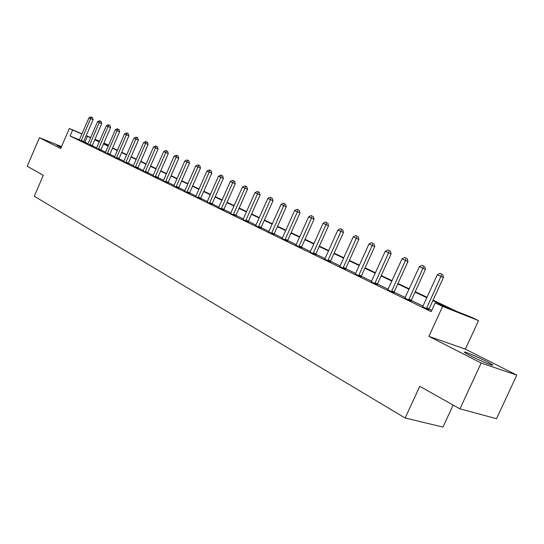 <?xml version="1.0" encoding="UTF-8"?>
<svg xmlns="http://www.w3.org/2000/svg" width="544" height="544" viewBox="0 0 544 544"><rect width="100%" height="100%" fill="white"/><g stroke="black" fill="none" stroke-linecap="round" stroke-linejoin="round"><path stroke-width="0.82" d="M486.01 361.182C477.38 356.912 470.574 353.92 465.589 352.22C462.869 351.499 464.624 352.75 470.839 355.966C479.454 360.244 486.322 363.27 491.443 365.038C494.251 365.779 492.436 364.494 486.01 361.182M61.397 146.914L56.943 145.275L61.125 147.54M433.072 300.152L457.014 311.528L471.22 317.152L478.55 320.627L442.626 306.428L435.18 302.879L450.201 308.829L432.868 300.587M465.385 349.146L428.89 336.362L481.168 363.032L459.952 408.857L496.509 418.69L516.8 375.108L465.385 349.146L478.55 320.627M453.145 405.049L442.959 427.074L405.164 418.023L34.286 196.248L43.302 175.284L27.2 166.26L39.447 137.707L60.697 148.546L69.326 128.493L82.035 133.851M103.89 143.072L108.501 145.187L103.822 143.222M108.222 145.819L108.501 145.187M481.168 363.032L516.8 375.108M61.526 146.608L39.447 137.707M79.404 139.869L70.074 135.993L431.168 311.637L435.18 302.879M431.746 310.372L429.005 309.046M422.396 306.87L422.967 306.102L411.257 300.438M405.307 297.554L394.074 292.101M388.219 289.265L377.434 284.029M371.674 281.241L361.304 276.209M355.123 274.183L355.64 273.448L345.671 268.627M339.585 266.635L340.095 265.907L330.507 261.276M324.523 259.311L325.02 258.597L315.799 254.143M309.903 252.205L310.393 251.505L301.512 247.214M295.712 245.31L296.188 244.616L287.64 240.482M281.928 238.612L282.397 237.925L274.162 233.947M268.988 231.438L261.066 227.596M255.517 225.774L255.966 225.107L248.329 221.415M242.855 219.626L243.297 218.96L235.933 215.404M230.969 212.996L223.876 209.556M218.98 207.182L212.133 203.864M206.89 202.15L207.312 201.511L200.702 198.322M195.527 196.629L195.942 195.996L189.564 192.916M184.464 191.25L184.865 190.624L178.711 187.653M173.679 186.007L174.073 185.388L168.13 182.519M163.166 180.9L163.554 180.288L157.814 177.521M153.292 175.324L147.75 172.638M142.909 171.054L143.29 170.462L137.931 167.872M133.518 165.736L128.35 163.227M123.984 161.112L118.993 158.685M114.328 157.168L114.689 156.59L109.854 154.258M105.244 152.755L105.597 152.184L100.926 149.926M96.716 147.886L92.201 145.697M87.706 144.228L88.046 143.67L83.654 141.637M79.274 140.053L83.565 142.038M87.747 144.167L92.092 146.18M96.417 148.376L100.81 150.416M105.291 152.687L109.738 154.754M114.376 157.1L118.878 159.195M123.678 161.616L128.234 163.737M133.205 166.24L137.816 168.388M142.963 170.979L147.635 173.162M152.966 175.841L157.699 178.051M163.227 180.819L168.014 183.056M173.74 185.926L178.595 188.197M184.532 191.168L189.448 193.467M195.602 196.54L200.586 198.88M206.965 202.055L212.017 204.428M218.634 207.726L223.754 210.134M230.622 213.547L235.81 215.988M242.937 219.524L248.207 222.006M255.598 225.672L260.943 228.194M268.627 231.996L274.04 234.559M282.023 238.496L287.518 241.108M295.814 245.194L301.39 247.84M310.012 252.083L315.67 254.782M324.632 259.182L330.385 261.929M339.708 266.499L345.549 269.294M355.246 274.04L361.182 276.882M371.28 281.819L377.305 284.716M387.824 289.85L393.944 292.801M404.906 298.139L411.128 301.145M422.559 306.7L428.883 309.767M428.89 336.362L442.626 306.428M70.074 135.993L72.631 130.064L69.326 128.493M459.952 408.857L419.744 386.322L405.164 418.023M99.525 141.406L94.894 139.454L99.423 141.637M103.639 143.643L108.331 145.874M112.601 147.9L117.456 150.205M121.774 152.259L126.8 154.646M131.172 156.726L136.367 159.195M140.794 161.296L146.173 163.846M150.654 165.981L156.216 168.62M160.759 170.775L166.518 173.516M171.115 175.698L177.079 178.534M181.737 180.744L187.918 183.682M192.63 185.926L199.036 188.965M203.816 191.236L210.453 194.385M215.295 196.69L222.176 199.954M227.079 202.286L234.212 205.68M239.19 208.039L246.588 211.555M251.634 213.948L259.304 217.6M264.425 220.028L272.388 223.808M277.576 226.277L285.845 230.207M291.108 232.71L299.696 236.783M305.041 239.326L313.956 243.562M319.382 246.14L328.651 250.539M334.159 253.157L343.788 257.734M349.384 260.392L359.4 265.152M365.078 267.845L375.503 272.796M381.276 275.543L392.122 280.697M397.984 283.478L409.278 288.844M415.242 291.679L427.006 297.269M86.238 135.626L90.712 137.51M94.962 139.305L99.586 141.256M90.583 137.802L86.17 135.776M81.967 134.001L72.631 130.064M426.809 297.704L415.045 292.108M409.081 289.272L397.793 283.9M391.925 281.112L381.086 275.958M375.312 273.21L364.895 268.26M359.217 265.554L349.2 260.794M343.604 258.135L333.975 253.552M328.467 250.934L319.206 246.527M313.779 243.95L304.864 239.714M299.52 237.17L290.938 233.09M285.675 230.581L277.413 226.651M272.218 224.182L264.262 220.402M259.141 217.967L251.471 214.316M246.425 211.915L239.027 208.4M234.056 206.033L226.923 202.647M222.02 200.308L215.138 197.037M210.297 194.738L203.66 191.583M198.886 189.312L192.481 186.266M187.768 184.022L181.587 181.084M176.936 178.867L170.966 176.032M166.376 173.849L160.609 171.108M156.074 168.953L150.511 166.301M146.03 164.172L140.651 161.616M136.224 159.514L131.029 157.039M126.664 154.965L121.638 152.572M117.32 150.518L112.465 148.213M108.202 146.18L103.51 143.949M99.287 141.943L94.751 139.788M84.918 142.161L87.448 136.313M81.253 140.372L83.735 141.406L93.078 119.768L90.61 118.68L81.076 141.005M91.508 117.225L92.494 117.66L90.828 116.926L91.508 117.225L90.61 118.68L88.91 117.919L79.234 140.114M83.735 141.406L83.552 142.113M93.078 119.768L92.494 117.66M90.828 116.926L88.91 117.919M89.767 144.5L92.262 145.54L101.728 123.658L99.246 122.57L89.59 145.146M100.144 121.094L101.136 121.53L99.443 120.782L100.144 121.094L99.246 122.57L97.505 121.788L88.046 143.67M92.262 145.54L92.079 146.254M101.728 123.658L101.136 121.53M99.443 120.782L97.505 121.788M98.484 148.73L100.987 149.77L110.568 127.636L108.079 126.548L98.308 149.382M108.977 125.052L109.976 125.487L108.263 124.732L108.977 125.052L108.079 126.548L106.298 125.746L96.376 148.444M100.987 149.77L100.796 150.498M110.568 127.636L109.976 125.487M108.263 124.732L106.298 125.746M107.399 153.054L109.915 154.095L119.626 131.709L117.123 130.621L107.222 153.714M118.021 129.098L119.02 129.533L117.293 128.772L118.021 129.098L117.123 130.621L115.301 129.798L105.597 152.184M109.915 154.095L109.725 154.829M119.626 131.709L119.02 129.533M117.293 128.772L115.301 129.798M116.532 157.481L119.054 158.528L128.887 135.884L126.385 134.783L116.348 158.148M127.282 133.239L128.282 133.681L126.534 132.906L127.282 133.239L126.385 134.783L124.515 133.946L114.689 156.59M119.054 158.528L118.864 159.276M128.887 135.884L128.282 133.681M126.534 132.906L124.515 133.946M125.882 162.017L128.411 163.064L138.38 140.155L135.864 139.053L125.698 162.69M136.762 137.482L137.761 137.924L135.993 137.142L136.762 137.482L135.864 139.053L133.953 138.19L123.624 161.684M128.411 163.064L128.221 163.819M138.38 140.155L137.761 137.924M135.993 137.142L133.953 138.19M135.456 166.661L137.999 167.708L148.097 144.527L145.581 143.426L135.272 167.348M146.472 141.834L147.478 142.276L145.683 141.481L146.472 141.834L145.581 143.426L143.616 142.542L133.151 166.314M137.999 167.708L137.802 168.477M148.097 144.527L147.478 142.276M145.683 141.481L143.616 142.542M145.268 171.421L147.818 172.468L158.059 149.015L155.53 147.907L145.085 172.115M156.42 146.288L157.427 146.73L155.611 145.928L156.42 146.288L155.53 147.907L153.524 147.002L143.29 170.462M147.818 172.468L147.621 173.25M158.059 149.015L157.427 146.73M155.611 145.928L153.524 147.002M155.326 176.297L157.882 177.351L168.266 153.605L165.73 152.497L155.142 176.997M166.614 150.851L167.627 151.3L165.791 150.484L166.614 150.851L165.73 152.497L163.669 151.572L152.912 175.916M157.882 177.351L157.685 178.14M168.266 153.605L167.627 151.3M165.791 150.484L163.669 151.572M165.634 181.302L168.198 182.349L178.731 158.318L176.188 157.202L165.451 182.009M177.072 155.53L178.085 155.978L176.222 155.156L177.072 155.53L176.188 157.202L174.073 156.25L163.554 180.288M168.198 182.349L168.001 183.158M178.731 158.318L178.085 155.978M176.222 155.156L174.073 156.25M176.208 186.429L178.779 187.476L189.462 163.146L186.912 162.03L176.025 187.15M187.796 160.33L188.809 160.779L186.925 159.943L187.796 160.33L186.912 162.03L184.749 161.058L174.073 185.388M178.779 187.476L178.575 188.299M189.462 163.146L188.809 160.779M186.925 159.943L184.749 161.058M187.061 191.685L189.638 192.739L200.471 168.103L197.921 166.988L186.871 192.42M198.791 165.254L199.811 165.702L197.9 164.859L198.791 165.254L197.921 166.988L195.697 165.981L184.865 190.624M189.638 192.739L189.428 193.576M200.471 168.103L199.811 165.702M197.9 164.859L195.697 165.981M198.193 197.084L200.77 198.138L211.766 173.189L209.209 172.067L198.002 197.826M210.079 170.306L211.099 170.755L209.168 169.898L210.079 170.306L209.209 172.067L206.931 171.04L195.942 195.996M200.77 198.138L200.566 198.988M211.766 173.189L211.099 170.755M209.168 169.898L206.931 171.04M209.624 202.633L212.208 203.68L223.366 178.405L220.803 177.29L209.426 203.381M221.666 175.494L222.693 175.943L220.728 175.073L221.666 175.494L220.803 177.29L218.464 176.236L207.312 201.511M212.208 203.68L211.997 204.544M223.366 178.405L222.693 175.943M220.728 175.073L218.464 176.236M221.354 208.325L223.944 209.372L235.273 183.77L232.71 182.648L221.163 209.086M233.566 180.826L234.593 181.274L232.608 180.39L233.566 180.826L232.71 182.648L230.302 181.56L218.559 207.815M223.944 209.372L223.734 210.249M235.273 183.77L234.593 181.274M232.608 180.39L230.302 181.56M233.41 214.166L236.008 215.22L247.506 189.271L244.943 188.149L233.22 214.941M245.793 186.293L246.82 186.748L244.8 185.851L245.793 186.293L244.943 188.149L242.468 187.041L230.54 213.642M236.008 215.22L235.797 216.111M247.506 189.271L246.82 186.748M244.8 185.851L242.468 187.041M245.806 220.177L248.397 221.224L260.08 194.936L257.509 193.814L245.609 220.959M258.359 191.923L259.386 192.372L257.339 191.468L258.359 191.923L257.509 193.814L254.973 192.664L243.297 218.96M248.397 221.224L248.186 222.136M260.08 194.936L259.386 192.372M257.339 191.468L254.973 192.664M258.543 226.358L261.14 227.406L273.006 200.75L270.436 199.628L258.346 227.154M271.272 197.703L270.225 197.234L271.272 197.703L270.436 199.628L267.825 198.451L255.966 225.107M261.14 227.406L260.923 228.33M273.006 200.75L272.299 198.152M270.225 197.234L267.825 198.451M271.64 232.71L274.244 233.757L286.3 206.734L283.73 205.612L271.442 233.519M284.56 203.646L283.478 203.17L284.56 203.646L283.73 205.612L281.037 204.401L268.532 232.104M274.244 233.757L274.02 234.695M286.3 206.734L285.586 204.102M283.478 203.17L281.037 204.401M285.124 239.244L287.722 240.292L299.975 212.888L297.405 211.766L284.92 240.067M298.221 209.766L297.119 209.27L298.221 209.766L297.405 211.766L294.637 210.521L282.397 237.925M287.722 240.292L287.497 241.25M299.975 212.888L299.254 210.215M297.119 209.27L294.637 210.521M298.996 245.976L301.594 247.01L314.051 219.225L311.488 218.103L298.792 246.806M312.29 216.063L311.154 215.553L312.29 216.063L311.488 218.103L308.638 216.825L296.188 244.616M301.594 247.01L301.369 247.996M314.051 219.225L313.317 216.512M311.154 215.553L308.638 216.825M313.283 252.906L315.88 253.939L328.549 225.746L325.985 224.631L313.079 253.749M326.781 222.55L325.604 222.027L326.781 222.55L325.985 224.631L323.048 223.312L310.393 251.505M315.88 253.939L315.649 254.939M328.549 225.746L327.801 222.999M325.604 222.027L323.048 223.312M327.998 260.046L330.589 261.072L343.475 232.472L340.918 231.356L327.794 260.902M341.7 229.228L340.49 228.691L341.7 229.228L340.918 231.356L337.899 229.996L325.02 258.597M330.589 261.072L330.364 262.092M343.475 232.472L342.727 229.677M340.49 228.691L337.899 229.996M343.169 267.396L345.753 268.423L358.863 239.394L356.313 238.286L342.958 268.274M357.082 236.116L355.837 235.559L357.082 236.116L356.313 238.286L353.199 236.885L340.095 265.907M345.753 268.423L345.528 269.464M358.863 239.394L358.102 236.565M355.837 235.559L353.199 236.885M358.809 274.985L361.386 275.998L374.734 246.534L372.191 245.432L358.598 275.869M372.946 243.216L371.654 242.638L372.946 243.216L372.191 245.432L368.975 243.984L355.64 273.448M361.386 275.998L361.155 277.066M374.734 246.534L373.959 243.664M371.654 242.638L368.975 243.984M374.945 282.812L377.516 283.818L391.102 253.905L388.566 252.804L374.734 283.71M389.307 250.539L387.974 249.948L389.307 250.539L388.566 252.804L385.247 251.308L371.144 281.969M377.516 283.818L377.284 284.913M391.102 253.905L390.32 250.981M387.974 249.948L385.247 251.308M391.598 290.89L394.155 291.883L407.993 261.508L405.47 260.413L391.388 291.802M406.191 258.101L404.824 257.489L406.191 258.101L405.47 260.413L402.05 258.869L387.682 290.006M394.155 291.883L393.924 293.005M407.993 261.508L407.198 258.543M404.824 257.489L402.05 258.869M408.796 299.227L411.346 300.213L425.435 269.362L422.933 268.274L408.578 300.159M423.633 265.907L422.212 265.275L423.633 265.907L422.933 268.274L419.39 266.682L404.756 298.302M411.346 300.213L411.108 301.362M425.435 269.362L424.633 266.349M422.212 265.275L419.39 266.682M426.564 307.843L429.1 308.822L443.462 277.467L440.966 276.393L426.346 308.795M441.646 273.972L440.184 273.319L441.646 273.972L440.966 276.393L437.315 274.747L422.967 306.102M429.1 308.822L428.856 309.998M443.462 277.467L442.646 274.407M440.184 273.319L437.315 274.747M81.11 140.842L83.599 141.875M89.624 144.976L92.12 146.01M98.335 149.206L100.844 150.246M107.256 153.537L109.766 154.578M116.382 157.971L118.905 159.018M125.732 162.513L128.262 163.56M135.306 167.164L137.85 168.212M145.119 171.931L147.669 172.978M155.169 176.814L157.726 177.861M165.478 181.818L168.048 182.872M176.052 186.959L178.622 188.006M186.898 192.222L189.475 193.276M198.03 197.628L200.614 198.682M209.46 203.184L212.044 204.231M221.19 208.882L223.781 209.93M233.247 214.737L235.844 215.784M245.636 220.755L248.234 221.802M258.373 226.936L260.97 227.984M271.47 233.301L274.074 234.342M284.947 239.85L287.552 240.89M298.819 246.588L301.417 247.622M313.106 253.524L315.704 254.558M327.821 260.671L330.412 261.698M342.985 268.036L345.576 269.056M358.625 275.638L361.209 276.644M374.762 283.472L377.332 284.478M391.415 291.557L393.972 292.556M408.605 299.914L411.155 300.893M426.374 308.543L428.91 309.516M465.589 352.22L465.276 352.9"/></g></svg>
